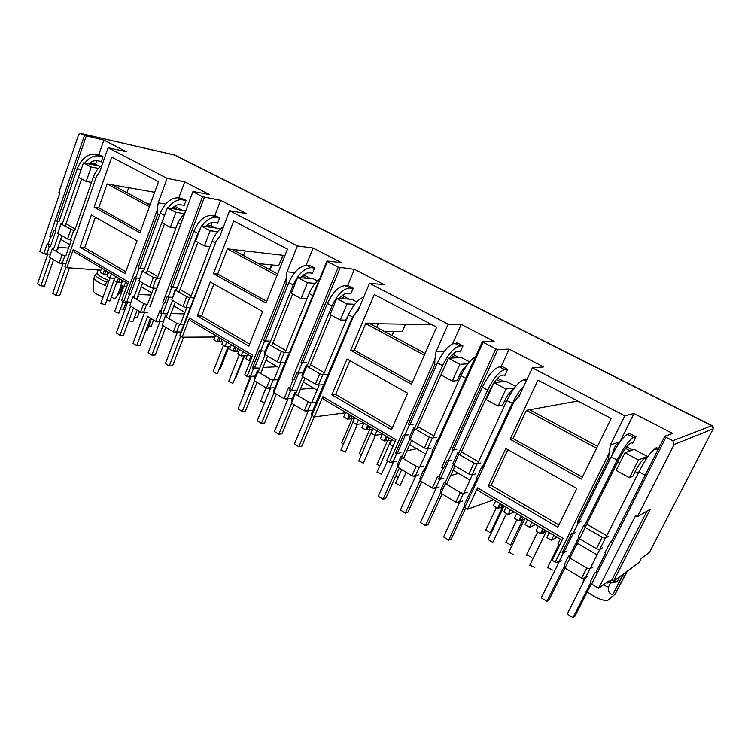 <?xml version="1.0" encoding="UTF-8"?>
<svg xmlns="http://www.w3.org/2000/svg" width="751" height="751" viewBox="0 0 751 751"><rect width="100%" height="100%" fill="white"/><g stroke="black" fill="none" stroke-linecap="round" stroke-linejoin="round"><path stroke-width="1.13" d="M713.243 428.765L712.145 425.667M647.897 553.571L649.455 552.361M647.005 511.14L611.727 580.251L613.445 581.274L650.253 509.244L637.383 516.744L674.145 444.508L672.84 440.762L665.996 437.213L591.666 584.1L590.68 582.879L591.187 581.865L590.596 581.143L595.168 572.102L595.768 572.816L605.559 553.459L604.94 552.764L610.732 541.302L611.361 541.987L664.823 436.247L665.996 437.213M84.478 135.462L80.46 133.406L78.639 134.711L58.897 192.34L59.911 192.913L39.85 251.416L43.774 253.782L47.229 243.756L48.064 244.253L50.636 236.762L49.801 236.265L84.478 135.462L103.891 140.127L126.403 151.73L108.106 147.722L167.135 178.353L184.718 181.808L209.398 194.537L192.969 191.486L150.116 306.53M159.71 321.935L155.804 321.325L159.766 310.783L160.714 311.346L163.671 303.479L164.516 303.507L162.714 302.906L202.545 196.724L193.129 191.843M202.545 196.724L220.653 200.348L246.337 213.594L229.599 210.768L297.396 245.943L313.111 248.027L341.461 262.653L326.957 260.991L327.37 261.498L273.805 392.463L273.693 390.407L277.372 382.287M287.971 399.025L284.056 398.65L288.628 387.535L289.726 388.192L293.153 379.893L293.913 379.837L292.045 379.246L338.232 267.131L327.37 261.498M338.232 267.131L354.406 269.327L384.005 284.591L369.501 283.362L448.187 324.188L461.217 324.413L494.13 341.386L482.377 341.611L483.118 342.315L420.41 480.856L419.884 478.396L423.752 469.854L424.446 469.666M436.256 487.99L434.228 488.601L432.313 488.028L437.664 476.303L438.941 477.063L442.94 468.305L443.578 468.136L441.663 467.544L495.791 348.896L483.118 342.315M495.791 348.896L497.725 349.572L509.178 349.149L543.649 366.929L532.365 367.868L624.785 415.829L633.957 413.501L672.624 433.449L664.823 436.247M631.985 442.78L632.793 443.203L635.966 436.847L628.85 433.102L628.39 434.04M658.524 448.704L656.252 447.512L655.726 448.563M633.957 413.501L619.857 442.161M626.681 446.883L632.511 449.98M629.507 477.739L616.149 470.455L624.973 452.74L634.135 449.389L647.278 456.373L638.434 459.95L629.507 477.739L632.84 476.237L635.196 471.562C638.988 464.353 642.067 459.978 644.433 458.457L646.695 457.537L647.278 456.373M619.913 441.832L610.403 444.939L624.785 415.829M576.796 488.488L557.786 527.221L488.066 486.348L505.827 448.507L576.796 488.488M510.164 439.279L537.913 380.137L611.173 418.467L581.434 479.044L510.164 439.279L513.102 438.575L582.372 477.138M532.365 367.868L519.176 396.106L513.834 402.095L464.681 507.545L464.024 504.963L477.148 478.293L476.707 477.72L481.832 466.728L482.273 467.291L510.811 406.038L513.834 402.095M493.651 499.79L467.563 509.281L464.681 507.545M467.563 509.281L477.552 487.887L562.987 538.279L552.135 560.265L555.261 562.152L609.014 453.444L610.403 444.939M526.92 379.527L525.756 378.908L525.437 379.584M509.178 349.149L501.396 366.103L507.723 369.426L504.907 375.528L504.015 375.049M497.613 378.175L503.959 381.555M514.351 387.967L505.949 389.027L498.073 406.056L486.226 399.598L494.017 382.635L506.108 381.33L515.599 386.371M453.942 449.295L451.971 449.755L497.725 349.572M482.377 341.611L437.298 441.269L436.913 440.743L437.598 440.602M459.359 351.421L460.288 351.909L462.973 345.911L456.908 342.719L456.646 343.301M461.217 324.413L452.534 343.892M452.618 354.228L459.124 357.692M467.995 363.822L459.847 364.348L452.309 381.104L440.978 374.918L448.422 358.227L461.433 357.57L469.553 361.888M444.32 351.308L436.049 351.609L448.187 324.188M407.586 393.158L391.478 429.741L331.867 394.801L346.99 359.025L407.586 393.158M350.679 350.304L374.27 294.514L436.65 327.154L411.51 384.24L350.679 350.304L354.378 350.201L412.299 382.447M369.501 283.362L358.302 309.985L353.749 315.739L311.872 415.416L311.656 413.257L326.854 377.068L351.402 319.616L353.749 315.739M345.441 412.815L314.35 416.908L311.872 415.416M314.35 416.908L322.874 396.659L395.927 439.748L386.718 460.541L389.394 462.156L434.885 359.504L436.049 351.609M354.406 269.327L347.751 285.342L353.195 288.206L350.792 293.96L349.806 293.434M344.024 294.308L343.301 296.035L349.149 299.151M354.735 304.296L346.99 303.93L340.278 320.001L330.14 314.472L336.777 298.457L351.834 299.302L356.791 301.94M303.113 362.348L301.085 362.442L340.109 267.816M343.301 296.035L341.808 295.95M326.957 260.991L288.637 354.735M311.346 273.092L312.35 273.617L314.66 267.947L309.431 265.197L309.243 265.647M313.111 248.027L306.108 265.347M303.629 274.922L310.557 278.612M315.11 283.362L307.469 282.77L301.038 298.598L291.294 293.284L297.659 277.523L313.355 278.846L317.288 280.94M294.796 272.538L287.023 271.824L297.396 245.943M262.615 311.487L248.806 346.117L197.26 315.908L210.28 282L262.615 311.487M213.453 273.749L233.73 220.972L287.492 249.107L265.976 303.047L213.453 273.749L217.687 274.087L266.652 301.358M229.599 210.768L219.968 235.936L216.044 241.446L179.977 335.894L180.09 334.073L189.43 309.609L216.044 241.446M214.955 337.002L182.127 337.19L179.977 335.894M182.127 337.19L189.468 317.983L252.655 355.242L244.76 374.956L247.07 376.345L286.037 279.203L287.023 271.824M220.653 200.348L214.899 215.509L219.63 217.997L217.546 223.451L216.504 222.897M212.242 222.503L211.05 225.638L215.406 227.966M217.612 231.721L210.186 230.698L204.413 245.906L195.617 241.109L201.334 225.957L218.466 228.398L220.015 229.224M172.805 287.126L170.721 287.004L204.375 197.4M211.05 225.638L207.079 225.065M192.969 191.486L159.86 280.376M183.047 205.192L184.098 205.746L186.098 200.367L181.395 198.358M184.718 181.808L178.766 197.898M175.941 205.539L175.725 206.835L181.845 210.102M183.291 213.5L175.931 212.355L170.374 227.346L161.916 222.728L167.407 207.802L185.713 210.984M165.652 204.075L158.17 202.854L167.135 178.353M137.029 240.733L125.07 273.589L80.047 247.201L91.369 215.011L137.029 240.733M94.128 207.173L111.721 157.137L158.536 181.629L139.939 232.735L94.128 207.173L98.719 207.849L140.521 231.12M108.106 147.722L99.752 171.585L96.335 176.87L64.971 266.558L96.335 176.87M100.906 270.2L66.848 267.694L64.971 266.558M66.848 267.694L73.251 249.426L128.43 281.982L121.587 300.7L123.605 301.911L157.325 209.773L158.17 202.854M103.891 140.127L98.879 154.518L103.028 156.706L101.216 161.878L100.136 161.315M96.738 160.648L95.518 164.14L98.71 165.84M59.076 221.442L56.954 221.179L86.243 136.119M95.518 164.14L89.735 163.108M175.03 155.157L80.695 133.5M613.445 581.274L639.223 562.396L641.307 558.35L649.38 552.501L713.197 428.849L674.145 444.508M586.738 524.16L606.724 535.698M618.251 444.489L617.266 443.963L618.993 443.39M617.266 443.963C615.613 444.752 613.952 448.3 612.3 454.608M610.422 458.317L608.535 459.011L609.014 453.444M558.885 524.977L491.116 485.343L488.066 486.348M507.883 449.671L491.116 485.343M596.538 448.272L526.357 410.365L513.102 438.575M526.357 410.365L529.624 409.774L597.486 446.357M577.801 401.015L529.624 409.774M566.592 551.234L563.306 553.093L562.142 552.755L571.624 533.595L572.788 533.942L575.81 532.346M608.535 459.011L577.237 522.245L578.411 522.602L572.788 533.942M563.306 553.093L558.875 562.048L557.711 561.71L557.214 562.715L555.261 562.152M477.552 487.887L477.476 490.234L562.039 540.204M451.971 449.755L453.116 450.112L448.14 461.001L446.995 460.645L443.578 468.136M453.116 450.112L456.88 449.229M461.48 451.886L478.509 461.715M498.073 406.056L502.494 405.343L504.569 400.856C507.488 394.942 510.417 391.093 513.374 389.318M452.309 381.104L457.077 380.644L459.068 376.232C461.245 371.585 463.714 368.159 466.465 365.944M417.772 426.671L433.815 435.927M423.752 469.854L424.118 470.398L432.398 452.102L432.022 451.567L436.913 440.743M436.66 364.686L434.745 364.798L434.885 359.504M392.407 427.619L335.641 394.425L331.867 394.801M349.938 360.687L335.641 394.425M424.287 355.232L365.662 323.559L354.378 350.201M365.662 323.559L369.821 323.625L425.085 353.421M431.787 324.61L369.821 323.625M400.95 452.712L396.612 453.66L395.467 453.313L403.512 435.195L408.675 434.801M434.745 364.798L408.272 424.465L409.408 424.831L404.648 435.552M396.612 453.66L392.848 462.128L391.712 461.781L391.29 462.729L389.394 462.156M322.874 396.659L323.259 399.1L395.12 441.56M301.085 362.442L302.202 362.808L297.95 373.116L296.833 372.749L293.913 379.837M302.202 362.808L306.746 362.602M310.529 364.779L324.282 372.721M340.278 320.001L345.798 320.123L350.604 310.529M301.038 298.598L306.793 298.898L309.656 292.28M272.885 343.057L285.868 350.557M277.006 382.315L288.271 354.744M288.149 284.385L286.14 284.244L286.037 279.203M249.604 344.108L201.54 316.002L197.26 315.908M213.857 284.019L201.54 316.002M276.912 275.626L227.393 248.872L217.687 274.087M227.393 248.872L232.181 249.426L277.598 273.908M284.929 255.537L232.181 249.426M258.673 368.093L252.496 367.999L259.386 350.839L265.225 351.074M286.14 284.244L263.47 340.682L264.577 341.048L260.494 351.196M253.603 368.356L250.374 376.373L249.266 376.026L248.91 376.927L247.07 376.345M189.468 317.983L190.191 320.461L251.96 356.969M170.721 287.004L171.801 287.37L168.13 297.143L167.041 296.786L164.516 303.507M171.801 287.37L176.889 287.671M180.033 289.482L191.214 295.932M147.271 270.576L157.841 276.678M149.947 306.521L159.691 280.367M174.185 206.591L175.725 206.835M159.691 214.88L157.616 214.57L157.325 209.773M125.755 271.684L84.675 247.661L80.047 247.201M95.396 217.274L84.675 247.661M149.402 206.741L107.158 183.92L98.719 207.849M107.158 183.92L112.378 184.84L149.993 205.117M154.659 192.294L112.378 184.84M130.749 302.137L126.769 301.986L129.566 294.364L128.496 294.007L134.467 277.72L139.498 278.339M157.616 214.57L138.006 268.079L139.076 268.436L135.537 278.077M126.769 301.986L125.699 301.639L125.389 302.493L123.605 301.911M73.251 249.426L74.218 251.932L127.83 283.615M56.954 221.179L58.005 221.536L54.795 230.829L53.753 230.473L51.547 236.865L49.801 236.265M66.088 223.732L75.222 228.999M637.383 516.744L635.543 515.712L598.641 588.315L591.666 584.1M611.727 580.251L607.831 583.076L606.77 582.447M577.237 522.245L579.265 521.222M581.396 521.081L578.411 522.602M608.169 536.533L605.362 538.185L602.227 537.247L585.217 527.399L583.658 525.634L584.888 524.987M482.64 466.493L481.832 466.728M468.896 496.007L468.07 496.28M561.579 560.471L558.875 562.048M558.528 561.945L557.214 562.715M607.831 583.076L608.948 580.88L598.641 588.315M584.86 577.829L583.649 578.645L581.696 578.092L564.996 568.028L564.076 566.855L564.574 565.841L564.02 565.146L568.479 556.181L569.756 555.44M559.617 545.095L557.88 544.062L560.293 539.171M557.073 537.265L551.384 540.204L546.859 537.519L549.244 532.647M546.118 531.783L540.429 533.698L535.951 531.041L538.307 526.179M535.51 524.527L529.577 527.258L525.146 524.62L527.484 519.786M524.705 519.138L518.838 520.875L514.444 518.274L516.763 513.449M514.379 512.041L508.202 514.566L503.855 511.985L506.146 507.178M503.705 506.737L497.678 508.314L493.369 505.752L495.641 500.964M459.762 502.072L457.735 502.776L455.819 502.203L440.978 493.257L440.396 490.741L444.339 482.133L445.381 483.653L440.978 493.257M432.313 488.028L420.41 480.856M415.847 475.768L413.82 476.312L411.914 475.73L397.692 467.16L397.241 464.766L401.015 456.289L401.907 457.706L397.692 467.16M393.317 462.259L391.29 462.729M393.073 446.188L389.788 444.245L391.834 439.617M391.074 440.199L384.259 440.959L380.4 438.668L382.419 434.059L374.918 435.411L371.097 433.139L373.097 428.549M372.599 429.281L365.671 429.919L361.888 427.666L363.869 423.095M363.747 423.357L356.5 424.475L352.754 422.25L354.716 417.687M354.331 418.579L347.422 419.086L343.705 416.88L345.648 412.327M308.182 411.163L304.268 410.825L291.501 403.137L291.341 401.034L294.721 392.876L295.274 394.04L291.501 403.137M284.056 398.65L273.805 392.463M270.407 388.474L266.492 388.06L254.232 380.663L254.167 378.654L257.405 370.618L257.846 371.698L254.232 380.663M250.984 376.795L248.91 376.927M250.477 360.687L249.182 360.743L245.821 358.753L247.577 354.369M247.032 355.721L241.052 355.918L237.729 353.946L239.466 349.581M238.762 351.355L233.007 351.139L229.712 349.177L231.43 344.831M230.848 346.286L225.028 346.399L221.761 344.456L223.46 340.119M222.728 341.977L217.114 341.696L213.875 339.771L215.556 335.453M177.274 332.496L173.368 331.914L162.282 325.23L165.361 315.711L162.282 325.23M155.804 321.325L146.896 315.955M144.427 312.754L140.521 312.116L129.848 305.676L132.88 296.345L129.848 305.676M127.501 302.569L125.389 302.493M126.75 286.591L124.056 286.441L121.136 284.704L122.657 280.555M121.831 282.808L116.987 282.245L114.096 280.517L115.598 276.377M114.865 278.396L109.975 278.077L107.102 276.368L108.595 272.247M107.759 274.537L103.018 273.946L100.174 272.256L101.648 268.135M63.065 263.817L59.179 263.066L49.463 257.208L52.401 248.337L49.463 257.208M47.66 254.551L43.774 253.782M451.933 460.044L448.14 461.001M442.94 468.305L441.663 467.544M459.011 452.515L457.781 452.815L458.87 454.261L473.984 463.01L477.063 463.968L480.687 462.973M408.272 424.465L410.253 424.137M413.416 424.155L409.408 424.831M436.228 437.317L432.351 438.096L429.29 437.138L414.815 428.755L413.876 427.413L415.125 427.197M396.406 461.302L392.848 462.128M302.512 372.834L297.95 373.116M293.153 379.893L292.045 379.246M307.506 365.061L306.211 365.127L306.793 366.225L319.766 373.735L322.761 374.702L327.211 374.411M263.47 340.682L265.516 340.654M269.29 340.992L264.577 341.048M288.966 352.341L284.338 352.472L281.362 351.496L268.896 344.287L268.426 343.273L269.74 343.254M254.523 376.12L250.374 376.373M172.289 297.33L168.13 297.143M163.671 303.479L162.714 302.906M204.413 245.906L210.027 246.553M176.635 289.464L175.283 289.379L175.49 290.205L186.746 296.72L189.646 297.696L194.124 297.903M138.006 268.079L140.099 268.238M144.276 268.849L139.076 268.436M170.374 227.346L175.903 228.088M160.489 278.677L153.392 277.419L142.549 271.139L142.427 270.379L143.788 270.482M50.636 236.762L51.547 236.865M98.4 168.393L91.2 167.004L83.464 162.864L78.498 177.236L86.187 181.423L91.5 182.352M66.501 223.967L66.022 223.911M62.436 223.469L61.047 223.3L60.962 223.911L73.636 230.585L70.369 239.944L67.562 238.987L70.829 229.618M83.464 162.864L100.625 166.215M405.596 324.197L402.17 331.576L384.503 331.538M283.24 255.34L278.724 265.61L258.457 263.592M613.886 580.945L617.144 581.781L610.469 583.076L608.366 587.207C607.953 591.497 609.408 593.975 612.713 594.642L623.884 573.623M619.791 576.627L617.144 581.781M583.658 525.634L578.007 537.003L579.547 538.796L596.472 548.709L602.227 537.247M638.434 459.95L624.973 452.74M602.443 547.883L599.598 549.629L605.362 538.185M585.217 527.399L579.547 538.796M599.598 549.629L596.472 548.709M530.863 409.548L530.525 410.262M50.467 246.384L48.336 246.178L49.388 246.535L46.853 253.885L45.802 253.538L45.52 254.364M48.336 246.178L48.975 244.338L48.064 244.253M59.179 263.066L62.051 254.824L52.298 249.003M62.051 254.824L64.858 255.762L62.267 263.169L61.216 262.822L60.925 263.648M107.956 271.862L107.008 274.49M104.755 274.068L105.966 270.698M100.869 303.235L111.467 273.946M121.915 280.114L120.958 282.751M118.714 282.348L119.944 278.95M124.056 286.441L125.577 282.282M140.521 312.116L143.694 303.564L132.974 297.161M143.694 303.564L146.567 304.502L143.713 312.181L142.643 311.834L142.324 312.698M162.939 313.364L160.836 313.308L161.916 313.665L159.015 321.39L157.935 321.043L157.607 321.907M160.836 313.308L161.568 311.374L160.714 311.346M173.368 331.914L176.663 323.24L165.539 316.603M176.663 323.24L179.564 324.188L176.598 331.97L175.509 331.623L175.18 332.496M221.977 339.245L220.897 342.005M218.719 341.677L220.099 338.138M225.028 346.399L226.727 342.052M237.86 348.633L236.762 351.402M234.594 351.092L236.002 347.535M241.052 355.918L242.798 351.552M266.492 388.06L270.153 379.048L257.846 371.698M270.153 379.048L273.12 379.997L269.825 388.079L268.717 387.732L268.342 388.642M291.698 389.985L289.651 390.163L290.768 390.52L287.408 398.659L286.291 398.312L285.915 399.232M289.651 390.163L290.487 388.126L289.726 388.192M304.268 410.825L308.079 401.691L295.274 394.04M308.079 401.691L311.074 402.63L307.638 410.835L306.511 410.487L306.126 411.407M352.163 416.176L350.914 419.077M348.839 418.88L350.435 415.162M356.5 424.475L358.471 419.912M370.384 426.943L369.116 429.863M367.051 429.685L368.685 425.939M374.918 435.411L376.927 430.811M388.943 437.917L387.657 440.846M385.61 440.696L387.272 436.932M411.914 475.73L416.195 466.23L401.907 457.706M416.195 466.23L419.246 467.16L415.397 475.693L414.252 475.345L413.82 476.312M440.612 478.462L438.593 479.035L439.739 479.382L435.815 487.981L434.669 487.634L434.228 488.601M438.593 479.035L439.579 476.885L438.941 477.063M455.819 502.203L460.288 492.553L445.381 483.653M460.288 492.553L463.358 493.473L459.34 502.137L458.185 501.799L457.735 502.776M502.184 504.832L500.739 507.883M498.824 507.873L500.682 503.949M508.202 514.566L510.502 509.751M523.306 517.317L521.823 520.387M519.945 520.396L521.842 516.453M529.577 527.258L531.924 522.405M544.851 530.046L543.339 533.144M541.49 533.182L543.424 529.202M551.384 540.204L553.778 535.322M581.696 578.092L586.747 568.038L569.971 558.031L564.996 568.028M569.971 558.031L568.479 556.181M592.971 566.921L589.873 568.939L586.747 568.038M589.873 568.939L585.329 577.96L584.156 577.632L583.649 578.645M499.95 503.517L497.678 508.314M521.156 516.05L518.838 520.875M542.795 528.835L540.429 533.698M505.949 389.027L494.017 382.635C497.246 378.063 499.95 375.594 502.147 375.228L505.179 374.937M477.063 463.968L471.966 474.942L468.887 474.003L473.984 463.01M475.618 473.862L471.966 474.942M458.87 454.261L453.848 465.198L452.778 463.714L457.781 452.815M468.887 474.003L453.848 465.198M413.876 427.413L409.098 438.152L410.018 439.523L424.418 447.962L429.29 437.138M459.847 364.348L448.422 358.227M424.418 447.962L427.469 448.91L432.351 438.096M427.469 448.91L431.384 448.047M414.815 428.755L410.018 439.523M378.241 323.765L376.711 327.342M349.375 414.533L347.422 419.086M367.661 425.338L365.671 429.919M386.286 436.34L384.259 440.959M346.99 303.93L336.777 298.457M322.761 374.702L318.415 385.094L315.42 384.127L319.766 373.735M322.883 384.719L318.415 385.094M306.793 366.225L302.512 376.57L301.94 375.444L306.211 365.127M315.42 384.127L302.512 376.57M268.426 343.273L264.333 353.439L264.793 354.481L277.194 361.747L281.362 351.496M307.469 282.77L297.659 277.523M277.194 361.747L280.161 362.705L284.338 352.472M280.161 362.705L284.807 362.498M268.896 344.287L264.793 354.481M245.239 250.937L243.465 255.509M261.846 370.384L262.456 370.346L261.977 370.065M218.804 337.368L217.114 341.696M234.725 346.784L233.007 351.139M250.928 356.359L249.182 360.743M210.186 230.698L201.334 225.957M189.646 297.696L185.901 307.544L182.991 306.586L186.746 296.72M190.172 307.685L185.901 307.544M175.49 290.205L171.791 300.015L175.283 289.379M182.991 306.586L171.791 300.015M142.427 270.379L138.991 280.808L149.787 287.135L153.392 277.419M175.931 212.355L167.407 207.802M149.787 287.135L152.669 288.093L156.274 278.386M152.669 288.093L156.724 288.328M142.549 271.139L138.991 280.808M150.331 204.178L147.356 203.699M128.693 187.712L126.919 192.678M137.686 296.551L138.447 296.589L137.809 296.213M104.502 269.825L103.018 273.946M118.489 278.095L116.987 282.245M91.2 167.004L86.187 181.423M60.962 223.911L57.743 233.232L61.047 223.3M67.562 238.987L57.743 233.232M95.02 275.176L93.8 278.583C95.461 280.733 99.282 283.033 105.262 285.464L106.501 282.038C100.521 279.597 96.691 277.316 95.02 275.176L97.029 273.167C97.94 275.354 101.939 277.823 109.055 280.564M608.77 582.391L610.469 583.076M587.883 576.261L585.329 577.96M462.578 501.03L459.34 502.137M467.3 492.177L463.358 493.473M50.373 254.195L46.853 253.885M52.401 248.337L53.79 248.468M57.395 248.806L58.231 248.881L57.517 248.45M68.538 248.121L57.977 247.107M62.267 263.169L65.881 263.451M134.251 296.401L132.88 296.345M128.496 294.007L130.608 294.11M138.447 294.476L150.998 295.068M147.797 312.285L143.713 312.181M163.192 321.456L159.015 321.39M167.37 313.796L161.916 313.665M165.361 315.711L166.722 315.739M170.073 315.814L170.796 315.833L170.205 315.476M184.37 313.89L170.928 313.561M179.564 324.188L184.061 324.235M176.598 331.97L180.888 331.98M258.729 370.553L257.405 370.618M278.095 379.649L273.12 379.997M252.496 367.999L254.561 367.896M263.019 367.474L277.307 366.751M273.899 387.751L269.825 388.079M291.407 398.265L287.408 398.659M295.659 390.098L290.768 390.52M294.721 392.876L296.035 392.764M299.039 392.482L299.593 392.435L299.17 392.182M313.589 388.098L300.391 389.243M311.074 402.63L315.861 402.114M307.638 410.835L311.562 410.365M402.292 456.007L401.015 456.289M423.451 466.099L419.246 467.16M395.467 453.313L397.495 452.872M406.995 450.816L416.674 448.722M418.851 474.773L415.397 475.693M439.166 486.977L435.815 487.981M443.822 478.218L439.739 479.382M444.339 482.133L445.596 481.757M458.551 473.365L450.581 475.627M106.501 282.038L108.623 281.738M603.269 584.973L608.366 587.207M577.266 543.189L597.083 554.848M123.521 286.122L120.723 291.764L114.725 299.001L119.522 293.265L122.375 285.436M626.738 571.539L615.078 594.248L627.357 571.079M615.078 594.248L610.103 598.359M587.291 591.835C594.473 597.28 601.166 600.265 607.371 600.8L612.149 596.519M583.039 582.71L583.602 578.636M60.681 239.334L69.749 244.666M141.301 286.751L151.796 292.928M173.828 305.892L184.924 312.416M266.004 360.105L278.884 367.68M303.357 382.081L317.006 390.098M409.746 444.658L425.657 454.017M453.097 470.154L469.976 480.086M93.8 278.583L93.387 282.62M93.312 290.299L93.293 291.116C94.344 292.993 97.611 294.974 103.094 297.067M578.176 543.724L576.543 544.644M564.236 551.581L562.142 552.755M111.411 296.992L114.725 299.001M121.333 284.817L117.56 295.181M623.246 574.093L612.713 594.642M547.61 567.484L552.52 570.093M529.877 565.034L534.825 567.634M526.611 554.754L531.464 557.261M508.784 552.163L513.684 554.67M506.005 542.26L510.624 545.048L522.687 520.011M488.103 539.556L492.75 542.363L506.512 513.553M485.794 530.009L490.347 532.731L502.513 507.197M564.949 567.963L549.019 599.974L546.916 601.363L564.076 566.855M633.215 442.358L630.568 443.259C627.526 445.033 623.649 450.412 618.955 459.396L585.16 527.333M579.49 538.73L569.915 557.965M584.24 526.291L617.162 460.081C623.781 447.418 629.216 439.879 633.468 437.448L635.712 436.706M569.033 556.876L578.58 537.669M633.468 437.448L627.507 434.313C623.208 436.697 617.754 444.207 611.164 456.833L578.645 522.48M573.032 533.82L563.55 552.961M559.12 561.898L541.302 597.862L546.916 601.363M627.507 434.313L629.798 433.599M657.181 447.99L655.06 448.816C651.014 451.398 645.625 459.068 638.894 471.825L605.513 538.091M599.758 549.535L590.033 568.836M585.489 577.857L567.258 614.046L573.013 617.632L591.131 581.79M591.384 583.752L575.003 616.139L573.013 617.632M595.703 572.741L605.494 553.384M611.295 541.912L647.418 470.67M442.161 493.961L428.042 524.714L425.46 525.653L440.593 492.675M493.98 382.728L489.999 389.797L460.072 454.956M455.05 465.892L446.573 484.357M458.457 453.717L487.652 390.079C493.67 378.044 499.359 371.238 504.71 369.652L507.685 369.408M444.996 483.081L453.454 464.644M504.71 369.652L499.415 366.863C494.017 368.412 488.328 375.2 482.33 387.206L453.623 449.999M448.647 460.879L440.255 479.241M436.331 487.821L420.457 522.536L425.46 525.653M499.415 366.863L502.419 366.638M526.761 379.443L523.888 379.753C518.697 381.461 513.046 388.37 506.934 400.508L477.523 463.836M472.426 474.81L463.827 493.323M459.809 501.978L443.578 536.946L448.694 540.138L464.202 506.85M517.045 398.499L520.387 393.533M465.639 508.117L451.182 539.105L448.694 540.138M511.741 404.817L512.379 403.447C515.824 396.256 519.636 390.492 523.822 386.174M293.998 404.639L281.897 433.796L278.846 434.256L291.688 403.249M331.172 315.035L309.328 367.69M305.028 378.044L297.772 395.542M350.98 293.519L347.478 293.284C345.009 293.247 342.287 295.021 339.302 298.598M306.981 366.328L331.989 305.948C337.321 294.674 343.216 288.703 349.666 288.027L353.158 288.29M295.453 394.153L302.691 376.673M349.666 288.027L345.113 285.633C338.635 286.281 332.731 292.233 327.417 303.479L302.935 362.771M298.691 373.069L291.51 390.454M288.149 398.584L274.528 431.572L278.846 434.256M345.113 285.633L348.849 285.924M363.747 297.049C357.898 299.508 352.82 305.45 348.511 314.876L323.474 374.655M319.128 385.028L311.787 402.555M308.351 410.75L294.439 443.982L298.842 446.723L311.965 415.472M314.2 416.824L301.836 446.207L298.842 446.723M354.153 315.232L359.898 306.201M165.736 327.314L155.26 355.016L151.871 355.11L162.986 325.652M197.851 242.329L178.991 292.233M175.274 302.062L169.003 318.668M217.696 223.075L213.857 222.503C211.191 222.202 208.412 223.554 205.521 226.558M201.728 226.013C206.365 219.921 211.04 217.095 215.753 217.518L219.583 218.119M176.194 290.618L197.766 233.411L200.799 227.375M166.234 317.016L172.495 300.428M215.753 217.518L211.801 215.434C204.554 215.415 198.564 220.691 193.814 231.27L172.692 287.426M169.022 297.189L162.817 313.683M159.916 321.409L148.116 352.773L151.871 355.11M211.801 215.434L216.044 216.11M223.535 226.614C218.597 229.656 214.786 234.49 212.082 241.146L190.519 297.734M186.774 307.572L180.437 324.197M177.48 331.97L165.436 363.568L169.266 365.953L180.606 336.279M183.573 337.18L172.617 365.812L169.266 365.953M53.612 259.715L44.469 286.093L40.845 285.906L50.542 257.865M81.615 178.935L65.177 226.351M61.939 235.692L56.466 251.491M101.329 161.549L97.264 160.733C94.457 160.263 91.641 161.324 88.825 163.906M84.675 163.098C89.153 157.616 93.903 155.25 98.916 156.001L102.971 156.846M62.07 224.549L81.512 168.524M53.387 249.651L58.841 233.88M98.916 156.001L95.452 154.18C87.698 153.645 81.671 158.367 77.391 168.346L59 221.658M55.799 230.942L50.392 246.628M47.857 253.979L37.55 283.85L40.845 285.906M95.452 154.18L100.052 155.138M102.014 165.136C98.099 167.999 95.217 171.951 93.377 176.983L74.621 230.698M71.364 240.048L65.844 255.847M63.262 263.244L52.758 293.331L56.118 295.425L66.004 267.178M69.421 267.882L59.705 295.575L56.118 295.425M399.279 468.117L385.761 498.411L383.038 499.208L397.476 466.803M446.329 362.921L416.43 429.685M411.623 440.462L403.503 458.654M460.523 351.374L457.35 351.496C455.068 351.731 452.374 353.965 449.248 358.189M414.58 428.417L442.536 365.699C448.347 353.881 454.102 347.319 459.8 346.014L462.963 345.929M401.691 457.35L409.783 439.185M459.8 346.014L454.73 343.338C448.995 344.615 443.231 351.149 437.439 362.94L409.99 424.728M405.23 435.449L397.195 453.529M393.44 461.987L378.241 496.214L383.038 499.208M454.73 343.338L457.96 343.273M475.636 356.509C470.417 359.795 465.536 366.188 460.992 375.669L432.886 437.993M428.014 448.788L419.8 467.019M415.951 475.543L400.396 510.032L405.305 513.093L420.109 480.377M421.78 481.682L407.953 512.22L405.305 513.093M257.011 382.343L245.399 411.088L242.235 411.445L254.57 380.87M292.693 294.045L271.731 345.92M267.609 356.134L260.635 373.369M312.529 273.195L308.924 272.866C306.399 272.744 303.657 274.387 300.7 277.776M269.243 344.484L293.237 285.005C298.4 273.927 304.333 268.154 311.027 267.685L314.622 268.051M258.184 371.905L265.131 354.679M311.027 267.685L306.652 265.375C299.931 265.826 293.998 271.58 288.853 282.629L265.366 341.038M261.282 351.177L254.392 368.309M251.172 376.326L238.095 408.854L242.235 411.445M306.652 265.375L310.548 265.788M319.663 278.828C315.307 282.357 311.778 287.276 309.102 293.585L285.098 352.454M280.93 362.677L273.89 379.94M270.595 388.023L257.227 420.785L261.461 423.423L274.059 392.623M276.434 394.05L264.568 423.02L261.461 423.423M133.509 307.882L123.427 335.218L119.963 335.228L130.655 306.164M164.413 224.089L146.267 273.289M142.69 282.977L136.654 299.358M184.239 205.389L180.334 204.741C177.611 204.385 174.823 205.652 171.96 208.525M168.055 207.905C172.646 201.991 177.339 199.306 182.146 199.832L186.051 200.498M143.375 271.618L166.515 210.224M133.791 297.649L139.808 281.296M182.146 199.832L178.344 197.823C170.937 197.644 164.929 202.751 160.31 213.162L140.005 268.511M136.466 278.142L130.496 294.411M127.708 302.024L116.349 332.965L119.963 335.228M178.344 197.823L182.7 198.583M185.685 211.059L177.912 222.671L157.184 278.452M153.579 288.149L147.487 304.54M144.633 312.209L133.049 343.376L136.729 345.676L147.647 316.406M150.444 318.095L140.155 345.62L136.729 345.676M395.702 476.143L398.208 477.467M377.105 471.835L381.433 474.303L387.469 460.992M377.171 464.156L379.574 466.249M358.894 460.729L363.165 463.142L363.493 462.766L375.5 435.308M359.316 453.332L361.297 455.209M341.01 449.811L345.235 452.177L345.582 451.802L357.438 424.334M341.789 442.705L343.357 444.357M395.664 483.156L400.039 485.681L406.169 472.266M244.61 390.98L244.957 391.778M228.726 381.283L232.66 383.348L233.129 383.01L243.972 355.824M235.185 377.875L235.898 377.556L244.573 355.805M213.106 371.754L217.011 373.782L217.499 373.454L228.182 346.342M219.452 368.488L220.531 368.215L229.158 346.324M260.766 400.846L264.483 402.996M148.782 325.962L151.298 326.141L153.598 319.992M128.787 320.686L132.899 321.71L137.189 310.097M134.513 317.335L137.292 317.635L139.555 311.534M114.621 311.627L118.902 313.158L123.126 301.62M120.479 308.849L123.511 309.262L125.99 302.512M100.812 303.385L105.131 304.737L114.678 278.377M106.68 300.484L109.946 301.02L116.809 282.132M145.769 330.609L147.121 330.412L151.486 318.724M712.906 426.305L174.176 154.875M672.84 440.762L712.061 425.629M646.057 459.321L644.433 458.457M635.196 471.562L638.209 473.196M619.763 463.207L617.632 462.053M630.164 450.844L625.545 448.375M496.402 379.518L500.861 381.893M489.417 392.651L488.826 392.341M506.324 401.813L504.569 400.856M459.068 376.232L460.41 376.955M455.791 357.861L451.389 355.514M341.038 296.673L345.291 298.936M306.53 278.274L302.334 276.03M206.957 225.169L211.012 227.337M177.339 209.379L173.331 207.238M90.749 163.202L93.95 164.91M531.492 409.436L530.985 410.506M393.533 331.557L391.834 335.49M405.371 324.188L402.17 331.576M271.505 264.896L269.628 269.618M282.836 255.293L278.724 265.61M617.162 460.081L611.164 456.833M657.754 450.234L655.06 448.816M645.043 475.148L638.894 471.825M487.652 390.079L482.33 387.206M526.235 380.992L523.888 379.753M512.379 403.447L506.934 400.508M331.989 305.948L327.417 303.479M352.848 317.222L348.511 314.876M197.766 233.411L193.814 231.27M215.349 242.911L212.082 241.146M80.855 170.214L77.391 168.346M95.799 178.297L93.377 176.983M442.536 365.699L437.439 362.94M465.798 378.269L460.992 375.669M293.237 285.005L288.853 282.629M312.81 295.584L309.102 293.585M164.131 215.227L160.31 213.162M180.775 224.22L177.912 222.671M713.403 427.366L712.68 426.024M80.46 133.406L174.899 155.063L712.37 425.779M531.032 410.534L531.558 409.417M392.031 335.603L393.768 331.557M269.985 269.806L271.909 264.934M97.029 273.167L98.165 269.994M583.621 581.556L584.071 578.364M93.293 291.116L93.462 280.527M558.875 544.653L547.423 567.869M546.493 531.013L529.68 565.428M537.65 532.046L526.423 555.12M525.071 518.359L508.596 552.558M516.838 519.692L505.827 542.626M504.081 505.949L487.925 539.931M496.42 507.563L485.625 530.356M391.431 439.382L376.974 472.154M387.441 440.837L377.04 464.447M372.956 428.464L358.762 461.03M369.567 429.788L359.194 453.613M352.848 422.306L340.888 450.102M352.012 418.917L341.667 442.977M401.729 469.591L395.514 483.484M265.985 387.751L262.963 395.186M250.29 376.842L244.516 391.215M239.231 354.838L228.633 381.517M223.432 345.451L213.021 371.97M266.079 387.807L260.672 401.09M123.859 286.319L114.565 311.796"/></g></svg>

